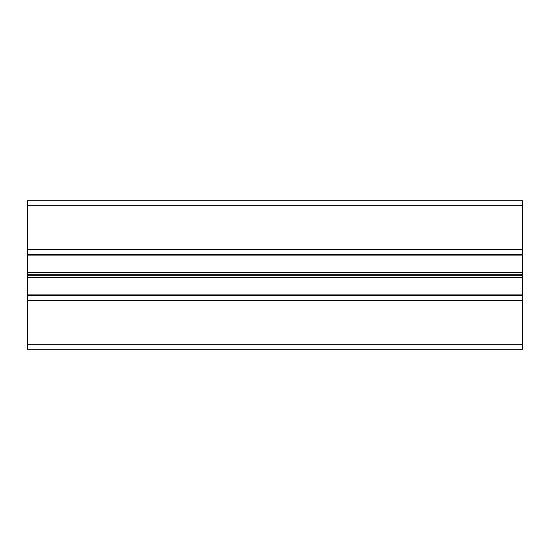 <?xml version="1.0" encoding="UTF-8"?>
<svg xmlns="http://www.w3.org/2000/svg" width="550" height="550" viewBox="0 0 550 550"><rect width="100%" height="100%" fill="white"/><g stroke="black" fill="none" stroke-linecap="round" stroke-linejoin="round"><path stroke-width="0.82" d="M27.5 200.75L522.5 200.75L27.5 200.75L27.5 349.25L522.5 349.25L522.5 344.3L27.5 344.3M522.5 200.75L522.5 249.508L27.5 249.508M522.5 249.508L522.5 254.458L27.5 254.458M522.5 254.458L522.5 295.543L27.5 295.543M522.5 295.543L522.5 300.493L27.5 300.493M522.5 300.493L522.5 344.3M522.5 205.7L27.5 205.7M522.5 255.104L27.5 255.104M522.5 272.113L27.5 272.113M522.5 272.814L27.5 272.814M522.5 274.299L27.5 274.299M522.5 275.701L27.5 275.701M522.5 277.186L27.5 277.186M522.5 277.887L27.5 277.887M522.5 294.896L27.5 294.896"/></g></svg>
